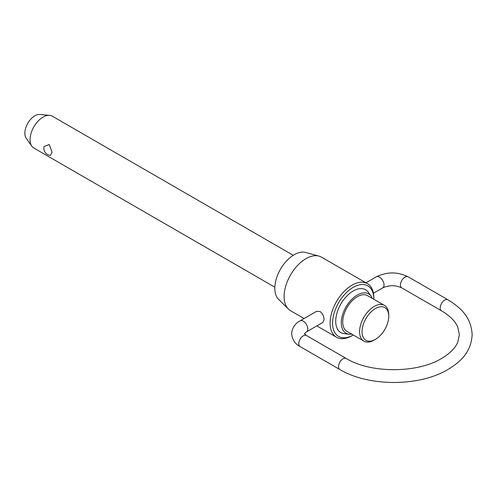 <?xml version="1.0" encoding="UTF-8"?>
<svg xmlns="http://www.w3.org/2000/svg" width="497" height="497" viewBox="0 0 497 497"><rect width="100%" height="100%" fill="white"/><g stroke="black" fill="none" stroke-linecap="round" stroke-linejoin="round"><path stroke-width="0.75" d="M293.242 255.296L52.284 116.18A18.408 10.63 120 0 0 49.607 115.347A18.408 10.63 120 0 0 36.579 122.852A18.408 10.63 120 0 0 30.062 139.638A18.408 10.63 120 0 0 31.82 146.161A18.408 10.63 120 0 0 33.877 148.063L274.835 287.179M44.009 146.565L49.265 144.484L52.067 152.337L50.421 155.412A7.25 7.25 0 0 1 44.009 146.565M384.473 305.419L367.618 295.684A20.619 11.903 120 0 0 351.733 301.207A20.619 11.903 120 0 0 342.731 321.957A20.619 11.903 120 0 0 346.999 331.393L363.86 341.128A20.619 11.903 -60 0 1 359.586 331.692A20.619 11.903 -60 0 1 368.588 310.942A20.619 11.903 -60 0 1 384.473 305.419A20.619 11.903 -60 0 1 388.747 314.856L388.747 316.278A18.88 10.897 120 0 0 375.397 308.569A18.88 10.897 120 0 0 362.046 331.692A18.88 10.897 120 0 0 375.397 339.395A18.88 10.897 120 0 0 388.747 316.278M349.186 334.195L344.346 333.704A24.738 14.283 -60 0 1 335.717 321.273A24.738 14.283 -60 0 1 348.614 294.33A24.738 14.283 -60 0 1 368.296 292.23L371.135 296.175A22.682 13.096 120 0 0 353.1 298.101A22.682 13.096 120 0 0 341.271 322.801A22.682 13.096 120 0 0 349.186 334.195A22.682 13.096 120 0 0 351.727 334.121M372.34 298.411A22.682 13.096 120 0 0 371.135 296.175M373.85 299.281A29.186 16.848 120 0 0 373.85 299.256L373.85 297.84A30.926 17.855 -60 0 0 367.445 283.681A30.926 17.855 -60 0 0 343.613 291.963A30.926 17.855 -60 0 0 330.114 323.087A30.926 17.855 -60 0 0 336.519 337.246A30.926 17.855 -60 0 0 351.982 335.711L353.212 335.003A29.186 16.848 120 0 0 353.23 334.99M373.85 299.256A29.186 16.848 120 0 0 353.212 287.341A29.186 16.848 120 0 0 332.574 323.087A29.186 16.848 120 0 0 353.212 335.003M375.397 339.395L374.166 340.11A20.619 11.903 -60 0 1 363.86 341.128M31.82 146.161L26.204 138.209A14.189 8.194 -60 0 1 24.85 133.184A14.189 8.194 -60 0 1 29.87 120.243A14.189 8.194 -60 0 1 39.909 114.459L49.607 115.347M288.372 309.041L278.581 299.343A27.378 15.805 -60 0 1 274.816 288.266A27.378 15.805 -60 0 1 285.44 262.186A27.378 15.805 -60 0 1 305.649 252.464L318.944 256.085A30.926 17.855 120 0 0 296.113 267.069A30.926 17.855 120 0 0 284.11 296.529A30.926 17.855 120 0 0 288.372 309.041A30.926 17.855 120 0 0 290.515 310.687L304.096 318.527M367.445 283.681L321.441 257.123A30.926 17.855 120 0 0 318.944 256.085M316.577 311.321L320.006 311.501C322.584 313.483 323.932 316.179 324.044 319.583L322.957 322.373L306.463 331.89A6.38 3.684 -120 0 0 307.786 328.971A6.38 3.684 -120 0 0 305.003 322.553A6.38 3.684 -120 0 0 300.089 320.845L316.577 311.321M365.954 282.818L376.341 276.823A6.38 3.684 60 0 1 381.255 278.531A6.38 3.684 60 0 1 384.038 284.949A6.38 3.684 60 0 1 382.721 287.869L373.44 293.224M441.529 310.824L401.756 287.869A6.38 3.684 -60 0 1 400.439 284.949A6.38 3.684 -60 0 1 404.949 277.133A6.38 3.684 -60 0 1 408.136 276.823L447.903 299.778A6.38 3.684 120 0 0 444.716 300.095A6.38 3.684 120 0 0 440.205 307.904A6.38 3.684 120 0 0 441.529 310.824C449.903 315.825 455.32 321.267 457.787 327.156L459.396 334.655L457.787 342.147C455.32 348.037 449.903 353.479 441.529 358.48C417.368 373.402 370.389 373.402 346.229 358.48A6.38 3.684 120 0 0 343.042 358.797A6.38 3.684 120 0 0 338.532 366.606A6.38 3.684 120 0 0 339.855 369.526C368.544 386.772 419.213 386.772 447.903 369.526C461.092 361.456 471.113 352.081 472.15 334.655C471.113 317.229 461.092 307.854 447.903 299.778M300.089 320.845C294.988 323.553 292.174 327.84 291.633 333.704C292.174 339.575 294.988 343.862 300.089 346.564A6.38 3.684 -60 0 1 298.765 343.651A6.38 3.684 -60 0 1 303.276 335.835A6.38 3.684 -60 0 1 306.463 335.518L346.229 358.48M376.341 276.823C386.939 271.642 397.538 271.642 408.136 276.823M306.463 331.89L304.381 333.773M300.089 346.564L339.855 369.526M306.463 335.518L304.388 333.704M401.756 287.869C395.413 285.017 389.064 285.017 382.721 287.869M316.856 325.895L336.519 337.246"/></g></svg>
